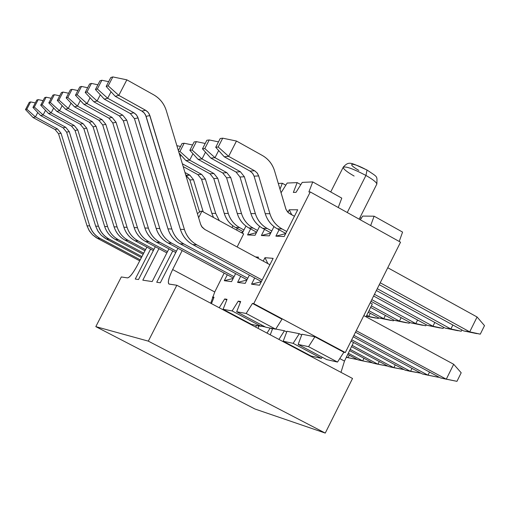<?xml version="1.0" encoding="UTF-8"?>
<svg xmlns="http://www.w3.org/2000/svg" width="510" height="510" viewBox="0 0 510 510"><rect width="100%" height="100%" fill="white"/><g stroke="black" fill="none" stroke-linecap="round" stroke-linejoin="round"><path stroke-width="0.76" d="M121.31 276.962L95.816 326.636L148.314 341.139L176.836 285.256L169.186 284.108C167.458 282.91 168.612 278.052 172.648 269.548L182.172 250.563L172.648 269.548C168.74 277.695 167.497 282.521 168.925 284.025L176.836 285.256L352.531 378.477L325.259 433.079L254.917 408.994L95.816 326.636L121.31 276.962L127.545 277.893L121.31 276.962M198.632 217.725L201.915 211.185L200.787 211.185L197.389 213.601L200.787 211.185L201.915 211.185L198.632 217.725M177.939 248.293L160.306 282.782L156.736 282.253L172.762 250.914L156.736 282.253L160.306 282.782L177.939 248.293M168.938 248.867L152.178 281.571L142.813 280.175L158.935 248.657L142.813 280.175L152.178 281.571L168.938 248.867M155.32 246.725L138.516 279.531L135.258 279.046L150.603 249.109L135.258 279.046L138.516 279.531L155.32 246.725M146.874 247.114L137.362 265.347C133.065 273.188 129.789 277.37 127.545 277.893C129.763 277.485 133.034 273.303 137.362 265.347L146.874 247.114M372.313 303.934L366.046 316.799L372.313 303.934L370.222 302.793L372.313 303.934M353.538 342.49L344.479 361.086L340.986 372.357L344.479 361.086L339.768 358.575L344.479 361.086L353.538 342.49M95.816 326.636L254.917 408.994L325.259 433.079L148.314 341.139L95.816 326.636M148.314 341.139L325.259 433.079L352.531 378.477L176.836 285.256L148.314 341.139M210.726 303.24L214.742 291.975L172.648 269.548L214.742 291.975L224.151 273.086L214.742 291.975L210.726 303.24M243.659 233.905L201.915 211.185L243.659 233.905L237.15 246.974L243.659 233.905M461.193 372.778L456.966 381.34L440.43 377.916L446.288 379.198L453.683 364.267L461.193 372.778L453.683 364.267L363.815 315.588L453.683 364.267L446.288 379.198L456.966 381.34L461.193 372.778M204.765 229.436L269.905 264.722L204.765 229.436L201.628 226.504L200.621 224.304L166.292 110.6C164.08 103.677 159.866 98.411 153.657 94.796L126.85 79.834L118.798 95.383L146.07 110.542L147.951 112.13L149.341 114.195L184.41 229.481C186.609 236.308 190.772 241.44 196.885 244.876L262.159 280.028L196.885 244.876L192.761 244.602L261.388 281.545L192.761 244.602C186.685 241.192 182.554 236.105 180.374 229.328L145.554 114.96L144.171 112.908L142.303 111.339L115.234 96.307L118.798 95.383L126.85 79.834L153.657 94.796C159.898 98.385 164.112 103.651 166.292 110.6L200.621 224.304L202.196 227.294L204.765 229.436M356.248 330.703L446.288 379.198L356.248 330.703M355.502 332.201L440.43 377.916L355.502 332.201M110.797 77.533L112.825 76.921L126.85 79.834L112.825 76.921L108.19 85.858L118.798 95.383L108.19 85.858L106.182 86.432L115.234 96.307L141.895 111.091L145.656 110.294L118.798 95.383L115.234 96.307L106.182 86.432L110.797 77.533L106.182 86.432L108.19 85.858L112.825 76.921L110.797 77.533M149.883 115.566L148.27 112.506L145.656 110.294L141.895 111.091L144.489 113.29L146.089 116.318L149.883 115.566L146.089 116.318L180.374 229.328L184.41 229.481L149.883 115.566M196.885 244.876C190.74 241.466 186.583 236.334 184.41 229.481L180.374 229.328C182.529 236.13 186.66 241.217 192.761 244.602L196.885 244.876M438.632 376.947L438.46 377.292L422.388 373.97L427.979 375.188L429.535 372.051L427.979 375.188L438.46 377.292L438.632 376.947M111.052 91.749L107.68 98.258L134.315 113.022L136.157 114.571L137.719 117.026L171.806 229.009C173.961 235.665 178.022 240.669 184.002 244.022L247.771 278.301L184.002 244.022L180.075 243.761L247.038 279.741L180.075 243.761C174.139 240.433 170.104 235.467 167.969 228.862L134.436 118.639L130.337 113.545L104.295 99.131L107.68 98.258L111.052 91.749M353.914 335.37L427.979 375.188L353.914 335.37M353.207 336.791L422.388 373.97L353.207 336.791M99.934 80.841L101.866 80.255L108.655 81.664L101.866 80.255L97.34 88.969L107.68 98.258L97.34 88.969L95.434 89.518L104.295 99.131L130.337 113.545L133.913 112.786L107.68 98.258L104.295 99.131L95.434 89.518L99.934 80.841L95.434 89.518L97.34 88.969L101.866 80.255L99.934 80.841M138.044 117.918L136.47 114.941L133.913 112.786L130.337 113.545L134.436 118.639L138.044 117.918L134.436 118.639L167.969 228.862L171.806 229.009L138.044 117.918M184.002 244.022C177.996 240.694 173.929 235.69 171.806 229.009L167.969 228.862C170.072 235.492 174.114 240.459 180.075 243.761L184.002 244.022M420.935 373.186L405.182 370.203L410.518 371.369L411.997 368.386L410.518 371.369L420.935 373.186M100.311 94.815L97.104 100.993L122.744 115.158L126.78 120.162L159.815 228.556C161.919 235.053 165.89 239.936 171.736 243.206L234.071 276.662L171.736 243.206L168 242.958L233.376 278.033L168 242.958C162.193 239.713 158.247 234.868 156.156 228.416L123.35 120.851L119.34 115.878L93.885 101.828L97.104 100.993L100.311 94.815M351.696 339.8L410.518 371.369L351.696 339.8M351.027 341.145L405.182 370.203L351.027 341.145M89.601 83.984L91.437 83.423L97.901 84.768L91.437 83.423L87.019 91.934L97.104 100.993L87.019 91.934L85.202 92.45L93.885 101.828L119.34 115.878L122.744 115.158L97.104 100.993L93.885 101.828L85.202 92.45L89.601 83.984L85.202 92.45L87.019 91.934L91.437 83.423L89.601 83.984M126.78 120.162L122.744 115.158L119.34 115.878L123.35 120.851L126.78 120.162L123.35 120.851L156.156 228.416L159.815 228.556L126.78 120.162M171.736 243.206C165.865 239.961 161.887 235.078 159.815 228.556L156.156 228.416C158.215 234.887 162.167 239.738 168 242.958L171.736 243.206M404.047 369.591L388.747 366.601L393.847 367.716L395.263 364.88L393.847 367.716L404.047 369.591M90.085 97.722L87.038 103.594L112.104 117.415L116.057 122.304L148.384 228.123C150.444 234.466 154.332 239.241 160.051 242.435L176.441 251.213L160.051 242.435L156.481 242.199L175.772 252.526L156.481 242.199C150.807 239.024 146.937 234.288 144.891 227.989L112.78 122.955L108.859 118.103L83.965 104.391L87.038 103.594L90.085 97.722M352.136 345.366L393.847 367.716L352.136 345.366M351.511 346.653L388.747 366.601L351.511 346.653M79.758 86.974L81.511 86.445L87.663 87.72L81.511 86.445L77.188 94.752L87.038 103.594L77.188 94.752L75.461 95.249L83.965 104.391L108.859 118.103L112.104 117.415L87.038 103.594L83.965 104.391L75.461 95.249L79.758 86.974L75.461 95.249L77.188 94.752L81.511 86.445L79.758 86.974M116.057 122.304L112.104 117.415L108.859 118.103L112.78 122.955L116.057 122.304L112.78 122.955L144.891 227.989L148.384 228.123L116.057 122.304M160.051 242.435C154.307 239.26 150.418 234.492 148.384 228.123L144.891 227.989C146.912 234.313 150.775 239.05 156.481 242.199L160.051 242.435M387.9 366.148L373.039 363.165L377.91 364.229L379.261 361.52L377.91 364.229L387.9 366.148M80.338 100.495L77.437 106.08L101.962 119.563L105.825 124.338L137.477 227.715C139.498 233.911 143.304 238.572 148.901 241.695L167.509 251.647L148.901 241.695L145.497 241.466L166.866 252.896L145.497 241.466C139.938 238.368 136.151 233.739 134.149 227.587L102.701 124.963L98.857 120.226L74.505 106.839L77.437 106.08L80.338 100.495M350.179 349.388L377.91 364.229L350.179 349.388M349.579 350.619L373.039 363.165L349.579 350.619M70.374 89.83L72.044 89.326L77.909 90.544L72.044 89.326L67.817 97.435L77.437 106.08L67.817 97.435L66.166 97.914L74.505 106.839L98.857 120.226L101.962 119.563L77.437 106.08L74.505 106.839L66.166 97.914L70.374 89.83L66.166 97.914L67.817 97.435L72.044 89.326L70.374 89.83M105.825 124.338L101.962 119.563L98.857 120.226L102.701 124.963L105.825 124.338L102.701 124.963L134.149 227.587L137.477 227.715L105.825 124.338M148.901 241.695C143.278 238.597 139.472 233.937 137.477 227.715L134.149 227.587C136.125 233.765 139.906 238.393 145.497 241.466L148.901 241.695M372.453 362.852L358.007 359.875L362.667 360.895L363.961 358.307L362.667 360.895L372.453 362.852M71.037 103.128L68.27 108.445L92.272 121.622L96.058 126.282L127.066 227.32C129.043 233.382 132.772 237.934 138.255 240.988L153.963 249.384L138.255 240.988L134.997 240.771L153.351 250.576L134.997 240.771C129.553 237.743 125.849 233.217 123.879 227.199L93.069 126.882L89.314 122.247L65.471 109.172L68.27 108.445L71.037 103.128M348.311 353.22L362.667 360.895L348.311 353.22M347.743 354.393L358.007 359.875L347.743 354.393M61.41 92.559L63.004 92.074L68.601 93.234L63.004 92.074L58.873 100.005L68.27 108.445L58.873 100.005L57.298 100.457L65.471 109.172L89.314 122.247L92.272 121.622L68.27 108.445L65.471 109.172L57.298 100.457L61.41 92.559L57.298 100.457L58.873 100.005L63.004 92.074L61.41 92.559M96.058 126.282L92.272 121.622L89.314 122.247L93.069 126.882L96.058 126.282L93.069 126.882L123.879 227.199L127.066 227.32L96.058 126.282M138.255 240.988C132.747 237.96 129.017 233.401 127.066 227.32L123.879 227.199C125.823 233.242 129.527 237.762 134.997 240.771L138.255 240.988M357.472 359.588L346.315 357.312L348.075 357.701L349.312 355.228L348.075 357.701L357.472 359.588M62.156 105.64L59.517 110.715L83.015 123.586L86.719 128.144L117.109 226.944C119.047 232.872 122.7 237.328 128.067 240.312L145.554 249.645L128.067 240.312L124.956 240.108L144.961 250.78L124.956 240.108C119.62 237.144 115.993 232.713 114.068 226.829L83.87 128.711L80.185 124.185L56.839 111.403L59.517 110.715L62.156 105.64M346.532 356.879L348.075 357.701L346.532 356.879M52.842 95.166L54.366 94.701L59.715 95.81L54.366 94.701L50.324 102.453L59.517 110.715L50.324 102.453L48.82 102.886L56.839 111.403L80.185 124.185L83.015 123.586L59.517 110.715L56.839 111.403L48.82 102.886L52.842 95.166L48.82 102.886L50.324 102.453L54.366 94.701L52.842 95.166M86.719 128.144L83.015 123.586L80.185 124.185L83.87 128.711L86.719 128.144L83.87 128.711L114.068 226.829L117.109 226.944L86.719 128.144M128.067 240.312C122.674 237.348 119.021 232.891 117.109 226.944L114.068 226.829C115.968 232.738 119.595 237.163 124.956 240.108L128.067 240.312M53.665 108.031L51.14 112.876L74.16 125.466L77.794 129.922L107.584 226.587C109.484 232.381 113.067 236.742 118.326 239.668L143.705 253.19L118.326 239.668L115.343 239.47L143.138 254.273L115.343 239.47C110.115 236.57 106.558 232.235 104.665 226.472L75.059 130.471L71.451 126.04L48.578 113.539L51.14 112.876L53.665 108.031M44.651 97.659L46.11 97.212L51.223 98.277L46.11 97.212L42.151 104.799L51.14 112.876L42.151 104.799L40.711 105.213L48.578 113.539L71.451 126.04L74.16 125.466L51.14 112.876L48.578 113.539L40.711 105.213L44.651 97.659L40.711 105.213L42.151 104.799L46.11 97.212L44.651 97.659M77.794 129.922L74.16 125.466L71.451 126.04L75.059 130.471L77.794 129.922L75.059 130.471L104.665 226.472L107.584 226.587L77.794 129.922M118.326 239.668C113.041 236.767 109.459 232.407 107.584 226.587L104.665 226.472C106.533 232.254 110.09 236.589 115.343 239.47L118.326 239.668M45.537 110.319L43.12 114.948L65.682 127.264L69.239 131.625L98.455 226.242L101.025 231.725L104.142 235.518L107.961 238.463L141.933 256.581L108.987 239.05L106.131 238.858L141.391 257.62L105.111 238.278L101.311 235.352L98.213 231.585L95.663 226.134L66.619 132.147L63.087 127.812L40.666 115.585L43.12 114.948L45.537 110.319M36.803 100.043L38.199 99.622L43.101 100.636L38.199 99.622L34.323 107.043L43.12 114.948L34.323 107.043L32.946 107.444L40.666 115.585L63.087 127.812L65.682 127.264L43.12 114.948L40.666 115.585L32.946 107.444L36.803 100.043L32.946 107.444L34.323 107.043L38.199 99.622L36.803 100.043M69.239 131.625L65.682 127.264L63.087 127.812L66.619 132.147L69.239 131.625L66.619 132.147L95.663 226.134L98.455 226.242L69.239 131.625M108.987 239.05L105.85 237.01L102.478 233.714L99.883 229.749L98.455 226.242L95.663 226.134L97.659 230.686L101.216 235.257L106.131 238.858L108.987 239.05M37.746 112.506L35.439 116.937L57.553 128.985L61.041 133.257L89.709 225.911L92.227 231.285L95.287 234.995L99.029 237.883L140.244 259.826L100.043 238.457L97.295 238.272L139.727 260.82L96.294 237.705L92.571 234.836L89.53 231.145L87.031 225.809L58.529 133.76L55.061 129.514L33.08 117.549L35.439 116.937L37.746 112.506M29.28 102.332L30.619 101.923L35.317 102.899L30.619 101.923L26.826 109.197L35.439 116.937L26.826 109.197L25.5 109.58L33.08 117.549L55.061 129.514L57.553 128.985L35.439 116.937L33.08 117.549L25.5 109.58L29.28 102.332L25.5 109.58L26.826 109.197L30.619 101.923L29.28 102.332M61.041 133.257L57.553 128.985L55.061 129.514L58.529 133.76L61.041 133.257L58.529 133.76L87.031 225.809L89.709 225.911L61.041 133.257M100.043 238.457L96.964 236.455L93.649 233.229L91.105 229.347L89.709 225.911L87.031 225.809L88.989 230.265L92.476 234.747L97.295 238.272L100.043 238.457M484.5 325.635L480.286 334.158L463.692 330.939L476.78 333.617L463.692 330.939L469.723 331.857L477.079 316.997L484.5 325.635L477.079 316.997L387.759 267.737L477.079 316.997L469.723 331.857L480.286 334.158L484.5 325.635M289.763 213.703L294.436 216.272L288.609 212.931L286.046 209.514L274.571 170.901C272.448 164.124 268.381 158.986 262.376 155.493L236.474 141.034L228.633 156.366L254.994 171.009L257.416 173.317L258.672 175.912L269.898 213.703C272.028 220.454 276.082 225.535 282.043 228.945L286.722 231.508L282.043 228.945L277.3 228.799L285.753 233.427L277.3 228.799C271.377 225.414 267.355 220.371 265.238 213.671L254.088 176.179L252.839 173.604L250.04 171.086L224.266 156.787L228.633 156.366L236.474 141.034L262.376 155.493C268.407 158.961 272.474 164.099 274.571 170.901L285.887 209.1L287.551 211.924L289.763 213.703M380.231 282.789L469.723 331.857L380.231 282.789M379.281 284.682L463.692 330.939L379.281 284.682M220.218 138.51L222.711 138.178L236.474 141.034L222.711 138.178L218.197 146.995L228.633 156.366L218.197 146.995L215.724 147.282L224.266 156.787L250.04 171.086L254.592 170.773L228.633 156.366L224.266 156.787L215.724 147.282L220.218 138.51L215.724 147.282L218.197 146.995L222.711 138.178L220.218 138.51M258.672 175.912L257.123 172.928L254.592 170.773L250.04 171.086L252.552 173.221L254.088 176.179L258.672 175.912L254.088 176.179L265.238 213.671L269.898 213.703L258.672 175.912M282.043 228.945C276.05 225.56 272.002 220.479 269.898 213.703L265.238 213.671C267.329 220.397 271.352 225.439 277.3 228.799L282.043 228.945M461.907 329.957L461.276 331.232L445.147 328.102L457.929 330.722L445.147 328.102L450.897 328.982L452.867 325.004L450.897 328.982L461.276 331.232L461.907 329.957M218.656 150.546L215.003 157.692L240.376 171.742L244.366 176.753L255.351 213.613C257.442 220.205 261.401 225.159 267.234 228.486L271.773 230.973L267.234 228.486L262.714 228.346L270.848 232.796L262.714 228.346C256.925 225.05 252.992 220.129 250.914 213.588L240.006 177.008L236.041 172.036L210.847 158.094L215.003 157.692L218.656 150.546M377.272 288.698L450.897 328.982L377.272 288.698M376.374 290.496L445.147 328.102L376.374 290.496M206.856 140.263L209.227 139.95L218.497 141.869L209.227 139.95L204.822 148.55L215.003 157.692L204.822 148.55L202.47 148.824L210.847 158.094L236.041 172.036L240.376 171.742L215.003 157.692L210.847 158.094L202.47 148.824L206.856 140.263L202.47 148.824L204.822 148.55L209.227 139.95L206.856 140.263M244.366 176.753L240.376 171.742L236.041 172.036L240.006 177.008L244.366 176.753L240.006 177.008L250.914 213.588L255.351 213.613L244.366 176.753M267.234 228.486C261.369 225.184 257.41 220.231 255.351 213.613L250.914 213.588C252.96 220.154 256.893 225.069 262.714 228.346L267.234 228.486M443.706 327.312L443.145 328.446L427.456 325.399L439.945 327.956L427.456 325.399L432.939 326.234L434.82 322.454L432.939 326.234L443.145 328.446L443.706 327.312M205.492 152.171L202.024 158.954L226.842 172.667L230.743 177.55L241.498 213.537C243.544 219.969 247.42 224.808 253.126 228.053L257.531 230.456L253.126 228.053L248.823 227.919L256.651 232.19L248.823 227.919C243.155 224.7 239.305 219.893 237.271 213.511L226.587 177.799L222.711 172.947L198.058 159.337L202.024 158.954L205.492 152.171M374.467 294.308L432.939 326.234L374.467 294.308M373.613 296.017L427.456 325.399L373.613 296.017M194.131 141.939L196.395 141.64L205.211 143.469L196.395 141.64L192.085 150.036L202.024 158.954L192.085 150.036L189.847 150.291L198.058 159.337L222.711 172.947L226.842 172.667L202.024 158.954L198.058 159.337L189.847 150.291L194.131 141.939L189.847 150.291L192.085 150.036L196.395 141.64L194.131 141.939M230.743 177.55L226.842 172.667L222.711 172.947L226.587 177.799L230.743 177.55L226.587 177.799L237.271 213.511L241.498 213.537L230.743 177.55M253.126 228.053C247.395 224.827 243.519 219.988 241.498 213.537L237.271 213.511C239.273 219.918 243.123 224.719 248.823 227.919L253.126 228.053M426.322 324.781L425.825 325.782L410.556 322.811L422.771 325.316L410.556 322.811L415.797 323.614L417.588 320.012L415.797 323.614L425.825 325.782L426.322 324.781M192.952 153.714L189.65 160.159L213.932 173.54L217.757 178.315L228.289 213.46C230.297 219.74 234.09 224.47 239.674 227.638L243.952 229.972L239.674 227.638L235.569 227.511L243.117 231.623L235.569 227.511C230.016 224.362 226.249 219.67 224.26 213.435L213.792 178.551L209.992 173.808L185.869 160.523L189.65 160.159L192.952 153.714M371.796 299.638L415.797 323.614L371.796 299.638M370.987 301.263L410.556 322.811L370.987 301.263M182.006 143.533L184.161 143.246L192.57 144.987L184.161 143.246L179.947 151.445L189.65 160.159L179.947 151.445L178.672 151.591L179.947 151.445L184.161 143.246L182.006 143.533L178.373 150.603L182.006 143.533M179.137 153.147L185.869 160.523L209.992 173.808L213.932 173.54L189.65 160.159L185.869 160.523L179.137 153.147M217.757 178.315L213.932 173.54L209.992 173.808L213.792 178.551L217.757 178.315L213.792 178.551L224.26 213.435L228.289 213.46L217.757 178.315M239.674 227.638C234.065 224.489 230.265 219.765 228.289 213.46L224.26 213.435C226.223 219.695 229.991 224.387 235.569 227.511L239.674 227.638M409.715 322.352L409.269 323.238L394.402 320.344L406.349 322.785L394.402 320.344L399.413 321.109L401.128 317.673L399.413 321.109L409.269 323.238L409.715 322.352M180.993 155.174L180.208 156.697L180.993 155.174M182.351 163.78L201.622 174.382L205.364 179.048L215.685 213.384L219.306 220.651L215.685 213.384L205.364 179.048L201.622 174.382L182.351 163.78M371.376 305.86L399.413 321.109L371.376 305.86M370.617 307.415L394.402 320.344L370.617 307.415M213.511 217.502L211.835 213.365L201.571 179.265L197.855 174.637L183.192 166.579L197.855 174.637L201.622 174.382L197.855 174.637L201.571 179.265L205.364 179.048L201.571 179.265L211.835 213.365L215.685 213.384L211.835 213.365L213.511 217.502M176.887 145.694L180.508 146.44L176.887 145.694M393.816 320.025L393.433 320.803L378.943 317.979L390.634 320.369L378.943 317.979L383.737 318.712L385.375 315.435L383.737 318.712L393.433 320.803L393.816 320.025M184.983 172.507L189.854 175.179L193.519 179.743L203.216 211.892L193.519 179.743L189.854 175.179L184.983 172.507M369.01 310.717L383.737 318.712L369.01 310.717M368.29 312.197L378.943 317.979L368.29 312.197M199.48 211.707L189.898 179.953L185.787 175.166L189.854 175.179L186.258 175.427L189.898 179.953L193.519 179.743L189.898 179.953L199.48 211.707M378.598 317.794L378.261 318.469L366.409 316.06L368.724 316.417L370.292 313.287L368.724 316.417L378.261 318.469L378.598 317.794M366.358 316.168L375.577 318.055L366.358 316.168M366.754 315.346L368.724 316.417L366.754 315.346M252.463 303.424L253.738 303.635L310.271 191.945L308.875 191.983L312.751 181.917L302.239 182.382L296.004 192.353L293.352 192.429L297.171 182.612L287.155 183.052L281.048 192.786L287.155 183.052L297.171 182.612L293.352 192.429L296.004 192.353L302.239 182.382L312.751 181.917L308.875 191.983L310.271 191.945L253.738 303.635L252.463 303.424L246.151 313.465L252.463 303.424L281.998 319.203L252.463 303.424M279.99 189.223L282.33 183.268L278.281 183.447L282.33 183.268L279.99 189.223M212.517 296.986L214.015 297.228L211.465 303.628L214.015 297.228L212.517 296.986M219.217 307.74L224.706 298.949L227.02 299.325L223.087 309.302L232.107 310.934L238.246 301.136L240.675 301.525L236.678 311.757L246.151 313.465L275.674 329.173L281.998 319.203L275.674 329.173L265.755 327.21L236.678 311.757L240.675 301.525L238.246 301.136L240.382 302.277L238.246 301.136L232.107 310.934L260.973 326.266L261.726 325.068L260.973 326.266L232.107 310.934L223.087 309.302L251.526 324.392L260.973 326.266L251.526 324.392L223.087 309.302L227.02 299.325L224.706 298.949L226.74 300.033L224.706 298.949L219.217 307.74M275.878 236.162L279.11 229.787L275.878 236.162L284.185 236.519L275.878 236.162L285.657 233.618L275.878 236.162M287.952 212.338L289.246 209.782L297.725 209.776L284.185 236.519L297.725 209.776L289.246 209.782L291.777 214.812L289.246 209.782L287.952 212.338M251.538 284.191L254.707 277.944L251.538 284.191L261.298 281.73L251.538 284.191L259.533 285.217L251.538 284.191M263.236 261.107L264.97 257.69L273.137 258.347L259.533 285.217L273.137 258.347L264.97 257.69L263.236 261.107M261.375 235.537L264.518 229.334L261.375 235.537L269.28 235.875L261.375 235.537L270.689 233.108L261.375 235.537M273.978 226.612L269.28 235.875L273.978 226.612M237.59 282.406L240.675 276.324L237.59 282.406L246.885 280.047L237.59 282.406L245.195 283.381L237.59 282.406M255.523 256.932L258.487 257.167L257.945 258.238L258.487 257.167L255.523 256.932M249.403 275.088L245.195 283.381L249.403 275.088M247.554 234.938L250.62 228.901L247.554 234.938L255.089 235.263L247.554 234.938L256.434 232.617L247.554 234.938M259.622 226.332L255.089 235.263L259.622 226.332M224.298 280.704L227.313 274.775L224.298 280.704L233.166 278.447L224.298 280.704L231.546 281.628L224.298 280.704M235.62 273.609L231.546 281.628L235.62 273.609M236.57 230.048L237.36 228.493L236.57 230.048M245.941 226.064L242.32 233.178L245.941 226.064M232.885 225.802L231.993 227.556L232.885 225.802M337.505 362.068L326.674 359.582L298.152 344.428L308.563 346.666L337.505 362.068L343.861 352.238L337.505 362.068L308.563 346.666L314.899 336.772L308.563 346.666L298.152 344.428L301.965 334.216L298.152 344.428L326.674 359.582L337.505 362.068M322.205 357.21L321.447 358.39L311.125 356.025L321.447 358.39L322.205 357.21M306.867 353.761L306.631 354.125L306.867 353.761M402.575 232.088L399.215 241.459L402.575 232.088L374.111 216.189L362.699 216.093L360.328 219.816L362.699 216.093L374.111 216.189L370.668 225.573L374.111 216.189L402.575 232.088M400.541 242.199L345.315 352.55L343.861 352.238L314.899 336.772L301.965 334.216L314.899 336.772L343.861 352.238L345.315 352.55L253.738 303.635L345.315 352.55L400.541 242.199L310.271 191.945L400.541 242.199M242.849 232.146L241.211 232.573L242.849 232.146M212.434 297.202L213.741 297.904L212.434 297.202M249.626 323.875L251.098 324.169L249.626 323.875M257.167 325.507L258.806 326.381L257.167 325.507M261.056 326.132L265.315 326.974L261.056 326.132M270.702 328.191L272.429 329.109L270.702 328.191M275.757 329.039L284.433 330.754L286.709 331.965L284.433 330.754L278.919 339.424L284.433 330.754L275.757 329.039M286.977 331.258L299.293 333.687L301.69 334.962L299.293 333.687L293.135 343.345L321.447 358.39L293.135 343.345L299.293 333.687L286.977 331.258L283.216 341.215L293.135 343.345L283.216 341.215L311.125 356.025L283.216 341.215L286.977 331.258M275.674 329.173L246.151 313.465L236.678 311.757L265.755 327.21L275.674 329.173M341.776 198.129L338.245 207.519L341.776 198.129L312.751 181.917L341.776 198.129M300.823 184.645L297.171 182.612L300.823 184.645M361.278 218.325L359.971 217.591L361.278 218.325M285.817 185.206L282.33 183.268L285.817 185.206M376.673 184.391L376.864 184.008C376.316 182.153 372.67 179.303 365.931 175.453L347.253 212.53L365.931 175.453C352.805 168.568 345.193 165.903 343.115 167.446C345.2 165.903 352.805 168.568 365.931 175.453L367.053 170.034L365.931 175.453C372.67 179.303 376.316 182.153 376.864 184.008L376.673 184.391M354.125 176.046C347.367 172.195 343.695 169.326 343.115 167.446L330.729 191.958M358.849 170.429C352.786 166.853 350.574 164.794 352.225 164.245C355.266 164.469 360.105 166.381 366.747 169.97M247.452 322.722L247.688 322.358L247.452 322.722M272.633 328.574L270.255 334.821L272.633 328.574M270.179 328.083L267.004 333.094L270.179 328.083M258.997 325.871L258.047 328.344L258.997 325.871M256.651 325.405L255.612 327.05L256.651 325.405M267.884 263.625L264.97 257.69L267.884 263.625M343.306 167.057C349.344 160.58 350.803 162.856 367.047 170.034C378.299 177.716 376.992 175.542 376.864 184.008L359.174 219.172"/></g></svg>

